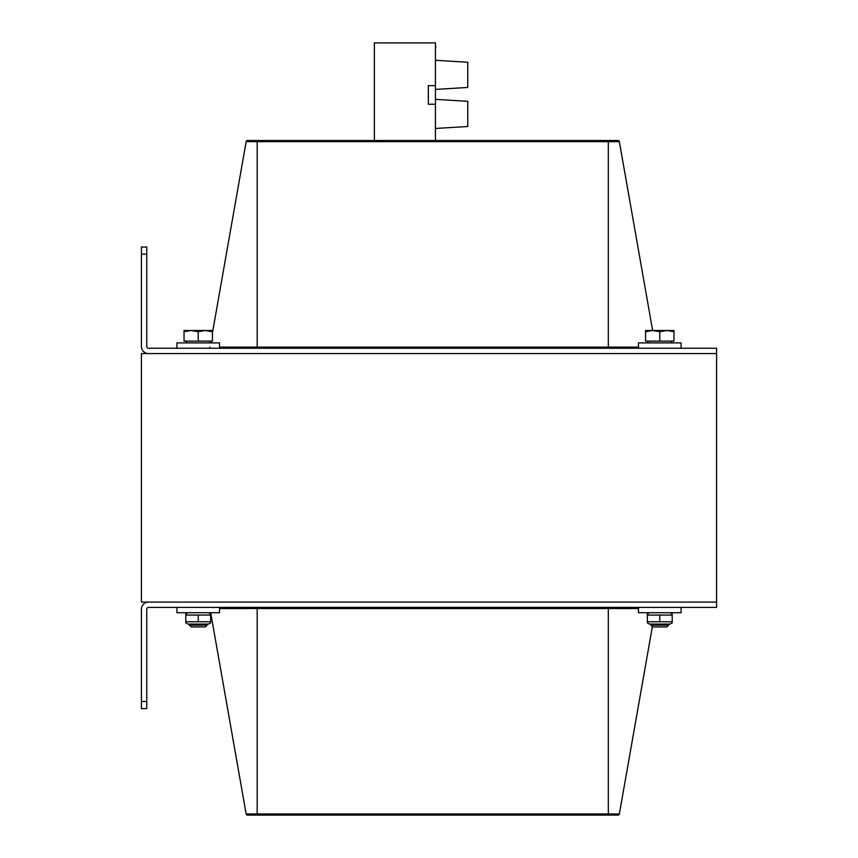 <?xml version="1.0" encoding="UTF-8"?>
<svg xmlns="http://www.w3.org/2000/svg" width="858" height="858" viewBox="0 0 858 858"><rect width="100%" height="100%" fill="white"/><g stroke="black" fill="none" stroke-linecap="round" stroke-linejoin="round"><path stroke-width="1.29" d="M141.42 254.15L141.42 346.45A7.1 7.1 0 0 0 148.52 353.56L716.58 353.56L141.42 353.56L141.42 602.08L716.58 602.08L716.58 348.23L148.52 348.23A1.78 1.78 0 0 1 146.75 346.45L146.75 254.15L141.42 254.15L141.42 247.04L146.75 247.04L146.75 254.15M141.42 708.59L141.42 609.18A7.1 7.1 0 0 1 148.52 602.08L716.58 602.08L716.58 607.4L148.52 607.4A1.78 1.78 0 0 0 146.75 609.18L146.75 708.59L141.42 708.59M618.017 815.1A1.351 1.351 0 0 0 619.347 813.985A1.351 1.351 0 0 1 618.017 815.1L608.322 815.1L618.017 815.1A1.351 1.351 0 0 0 619.347 813.985L652.37 626.662M619.347 813.985L608.322 813.985L608.322 815.1L247.501 815.1A1.351 1.351 0 0 1 246.16 813.985A1.351 1.351 0 0 0 247.501 815.1A1.351 1.351 0 0 1 246.16 813.985L210.682 612.73M247.501 140.53A1.351 1.351 0 0 0 246.16 141.656A1.351 1.351 0 0 1 247.501 140.53L257.185 140.53L257.185 141.656L619.347 141.656A1.351 1.351 0 0 0 618.017 140.53L247.501 140.53A1.351 1.351 0 0 0 246.16 141.656L212.43 332.979M619.347 141.656A1.351 1.351 0 0 0 618.017 140.53A1.351 1.351 0 0 1 619.347 141.656L652.638 330.48L619.347 141.656M209.942 347.115A1.351 1.351 0 0 1 208.601 348.23M210.993 341.13L210.682 342.9M435.435 140.53L435.435 42.9L374.367 42.9L374.367 140.53M435.435 85.639L428.335 85.639L428.335 104.236L435.435 104.236M435.435 55.202L435.435 47.222M435.789 47.222L435.789 46.332M435.435 89.414L467.749 87.452L467.749 62.248L435.435 60.296M435.435 128.464L467.749 126.512L467.749 101.308L435.435 99.346M638.47 607.4L638.47 612.73L681.07 612.73L681.07 607.4M176.93 607.4L176.93 612.73L219.53 612.73L219.53 607.4M219.53 348.23L219.53 342.9L176.93 342.9L176.93 348.23M681.07 348.23L681.07 342.9L638.47 342.9L638.47 348.23M666.87 330.48L673.97 330.48L673.97 331.746L666.87 330.48L659.77 331.746L652.67 330.48L645.57 331.746L645.57 330.48L673.97 330.48M659.77 626.93L666.902 626.93L668.65 625.192L650.9 625.192L652.638 626.93L659.77 626.93M659.77 331.746L659.77 341.13L673.97 341.13L673.97 331.746M659.77 341.13L645.57 341.13L645.57 331.746M198.23 626.93L205.362 626.93L207.1 625.192L189.35 625.192L191.098 626.93L198.23 626.93M191.13 330.48L184.03 331.746L184.03 330.48L205.33 330.48L198.23 331.746L191.13 330.48M212.43 330.48L212.43 331.746L205.33 330.48L212.43 330.48M198.23 331.746L198.23 341.13L212.43 341.13L212.43 331.746M198.23 341.13L184.03 341.13L184.03 331.746M672.2 622.865L672.2 621.75L672.2 622.865L670.066 624.088L649.474 624.088L647.35 622.865L647.35 621.75L672.2 621.75L672.2 622.865L672.2 615.068L647.35 615.068L647.35 613.963L647.35 622.865M672.2 615.068L672.2 613.963L672.2 615.068M659.77 621.75L659.77 615.068M210.65 622.865L210.65 621.75L210.65 622.865L208.526 624.088L187.934 624.088L185.8 622.865L185.8 621.75L210.65 621.75L210.65 622.865L210.65 615.068L185.8 615.068L185.8 613.963L185.8 622.865M210.65 615.068L210.65 613.963L210.65 615.068M198.23 621.75L198.23 615.068M146.75 701.49L141.42 701.49M257.185 815.1L257.185 813.985L246.16 813.985M608.322 607.4L608.322 813.985L257.185 813.985L257.185 608.526L638.47 608.526M257.185 607.4L257.185 608.526L219.53 608.526M638.47 347.115L608.322 347.115L608.322 140.53M246.16 141.656L257.185 141.656L257.185 348.23M608.322 348.23L608.322 347.115L219.53 347.115M650.9 624.088L650.9 625.192M668.65 624.088L668.65 625.192M647.876 341.13L647.876 342.9M671.664 341.13L671.664 342.9M189.35 624.088L189.35 625.192M207.1 624.088L207.1 625.192M186.336 341.13L186.336 342.9M210.124 341.13L210.124 342.9M649.474 612.73L647.35 613.963M670.066 612.73L672.2 613.963M187.934 612.73L185.8 613.963M208.526 612.73L210.65 613.963"/></g></svg>
